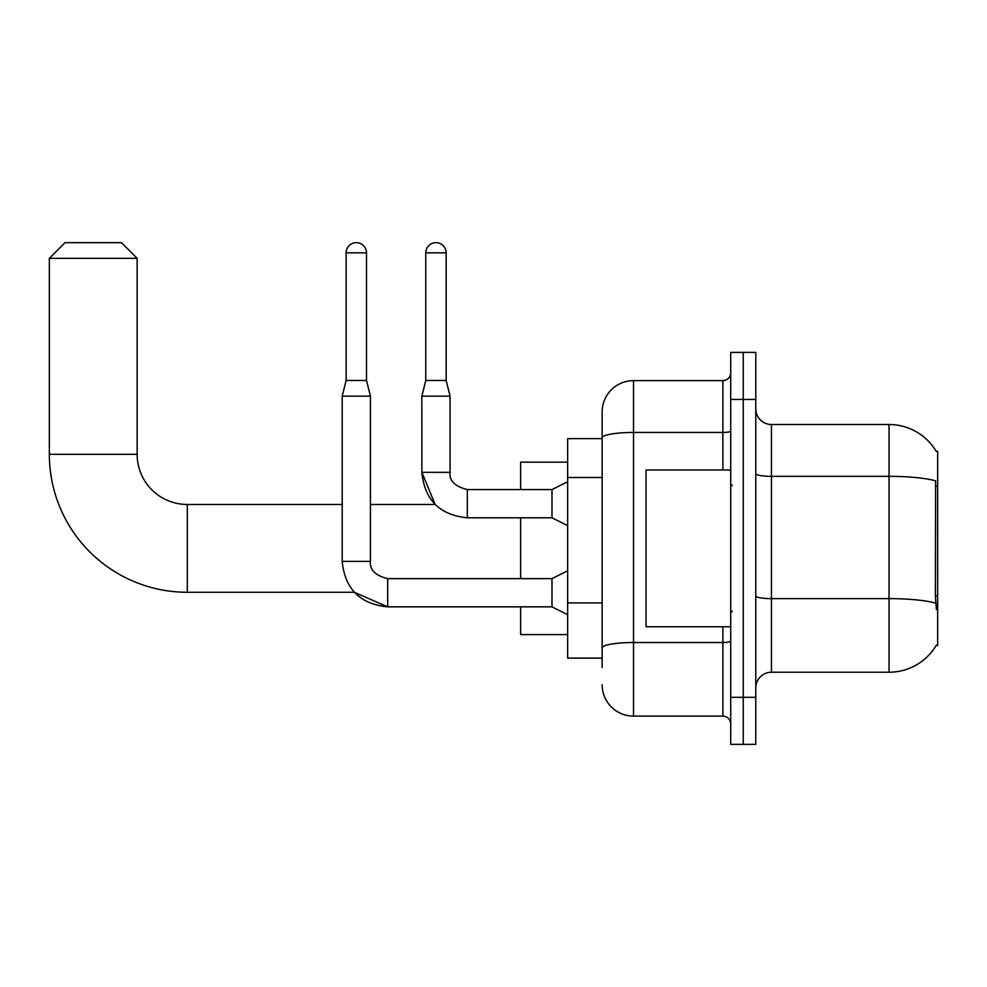 <?xml version="1.0" encoding="UTF-8"?>
<svg xmlns="http://www.w3.org/2000/svg" width="987" height="987" viewBox="0 0 987 987"><rect width="100%" height="100%" fill="white"/><g stroke="black" fill="none" stroke-linecap="round" stroke-linejoin="round"><path stroke-width="1.48" d="M771.464 672.221L889.053 672.221A54.877 54.877 0 0 0 936.379 645.103L937.65 645.572L937.65 451.17L936.219 451.367A54.877 54.877 0 0 0 889.053 424.521A54.877 54.877 0 0 1 936.108 451.17A54.877 54.877 0 0 0 889.053 424.521L771.464 424.521A15.681 15.681 0 0 1 755.783 408.84A15.681 15.681 0 0 0 771.464 424.521L771.464 672.221A15.681 15.681 0 0 0 755.783 687.902M602.144 667.52L602.144 437.883L602.144 438.623L567.661 438.623L567.661 658.119L602.144 658.119M743.248 697.316L743.248 744.346L755.783 744.346L755.783 697.316L743.248 697.316L743.248 744.346L730.701 744.346L730.701 697.316L743.248 697.316L743.248 399.439L743.248 697.316M730.701 697.316L730.701 352.396L743.248 352.396L743.248 399.439L743.248 352.396L755.783 352.396L755.783 697.316M936.379 609.51L935.38 595.889L935.602 480.829A54.877 9.525 180 0 0 889.053 476.339L889.053 424.521A54.877 54.877 0 0 1 936.219 451.367M722.866 469.985L722.866 432.442L633.506 432.442A31.35 5.441 180 0 0 602.144 437.883L602.144 411.974A31.35 31.35 0 0 1 633.506 380.624L633.506 716.118L722.866 716.118L722.866 626.757M633.506 380.624L722.866 380.624A7.834 7.834 0 0 0 730.701 372.778M602.144 468.085L602.144 411.974M602.144 653.419L602.144 612.322M730.701 723.964A7.834 7.834 0 0 0 722.866 716.118M633.506 716.118A31.35 31.35 0 0 1 602.144 684.768M730.701 469.985L646.041 469.985L646.041 626.757L730.701 626.757M346.129 252.845L366.51 252.845A10.191 10.191 0 0 0 356.319 242.654A10.191 10.191 0 0 0 346.129 252.845L346.129 380.464L342.205 396.145L342.205 561.381C344.932 588.968 360.095 604.118 387.681 606.845L354.308 592.274L387.681 606.845L354.308 592.274L387.681 606.845L354.308 592.274L187.308 592.274A137.958 137.958 0 0 1 49.35 454.304L49.35 258.335L65.031 242.654L121.463 242.654L137.144 258.335L49.35 258.335M187.308 592.274L187.308 504.48A50.164 50.164 0 0 1 137.144 454.304L137.144 258.335M520.618 517.805L520.618 578.629M520.618 606.845L520.618 634.604L567.661 634.604M567.661 462.15L520.618 462.15L520.618 489.577M567.661 614.691L551.98 606.845L551.98 578.629L567.661 570.794M551.98 606.845L387.681 606.845C360.095 604.118 344.932 588.968 342.205 561.381C344.932 588.968 360.095 604.118 387.681 606.845C360.095 604.118 344.932 588.968 342.205 561.381L370.433 561.381L370.433 396.145L342.205 396.145M346.129 380.464L366.51 380.464L370.433 396.145M366.51 252.845L366.51 380.464M446.149 380.464L425.767 380.464L425.767 252.845A10.191 10.191 0 0 1 435.958 242.654A10.191 10.191 0 0 1 446.149 252.845L446.149 380.464L450.072 396.145L450.072 472.341C449.122 480.694 454.871 486.443 467.32 489.577L467.32 489.614M567.661 525.639L551.98 517.805L551.98 489.577L567.661 481.742M370.433 504.48L435.156 504.48L421.856 472.341C424.583 499.915 439.733 515.078 467.32 517.805L467.32 489.577C454.871 486.443 449.122 480.694 450.072 472.341L421.881 472.341L421.856 396.145L450.072 396.145M937.65 486.147L935.38 486.147M937.65 595.889L935.38 595.889M602.144 477.498L567.661 477.498M602.144 602.921L567.661 602.921M889.053 672.221L889.053 476.339L771.464 476.339A15.681 2.727 0 0 1 755.783 473.612M935.775 603.156A54.877 9.525 180 0 0 889.053 598.628L771.464 598.628A15.681 2.727 -0 0 1 755.783 595.901M755.783 399.439L730.701 399.439M730.701 641.168A7.834 1.357 0 0 1 722.866 642.525L633.506 642.525A31.35 5.441 180 0 0 602.144 647.966M730.701 431.085A7.834 1.357 0 0 1 722.866 432.442L722.866 380.624M49.35 454.304L137.144 454.304M342.205 561.381C344.932 588.968 360.095 604.118 387.681 606.845L387.681 578.653C375.233 575.495 369.483 569.746 370.433 561.381C369.483 569.746 375.233 575.495 387.681 578.629C375.233 575.495 369.483 569.746 370.433 561.381C369.483 569.746 375.233 575.495 387.681 578.629C375.233 575.495 369.483 569.746 370.433 561.381M425.767 252.845L446.149 252.845M732.268 485.666L730.701 484.099M732.268 611.089L730.701 612.656M342.205 504.48L187.308 504.48M551.98 578.629L387.681 578.629M467.32 489.577C454.871 486.443 449.122 480.694 450.072 472.341C449.122 480.694 454.871 486.443 467.32 489.577C454.871 486.443 449.122 480.694 450.072 472.341C449.122 480.694 454.871 486.443 467.32 489.577C454.871 486.443 449.122 480.694 450.072 472.341C449.122 480.694 454.871 486.443 467.32 489.577C454.871 486.443 449.122 480.694 450.072 472.341C449.122 480.694 454.871 486.443 467.32 489.577L551.98 489.577M467.32 517.805C439.733 515.078 424.583 499.915 421.856 472.341C424.583 499.915 439.733 515.078 467.32 517.805C439.733 515.078 424.583 499.915 421.856 472.341C424.583 499.915 439.733 515.078 467.32 517.805L551.98 517.805M425.767 380.464L421.856 396.145"/></g></svg>
